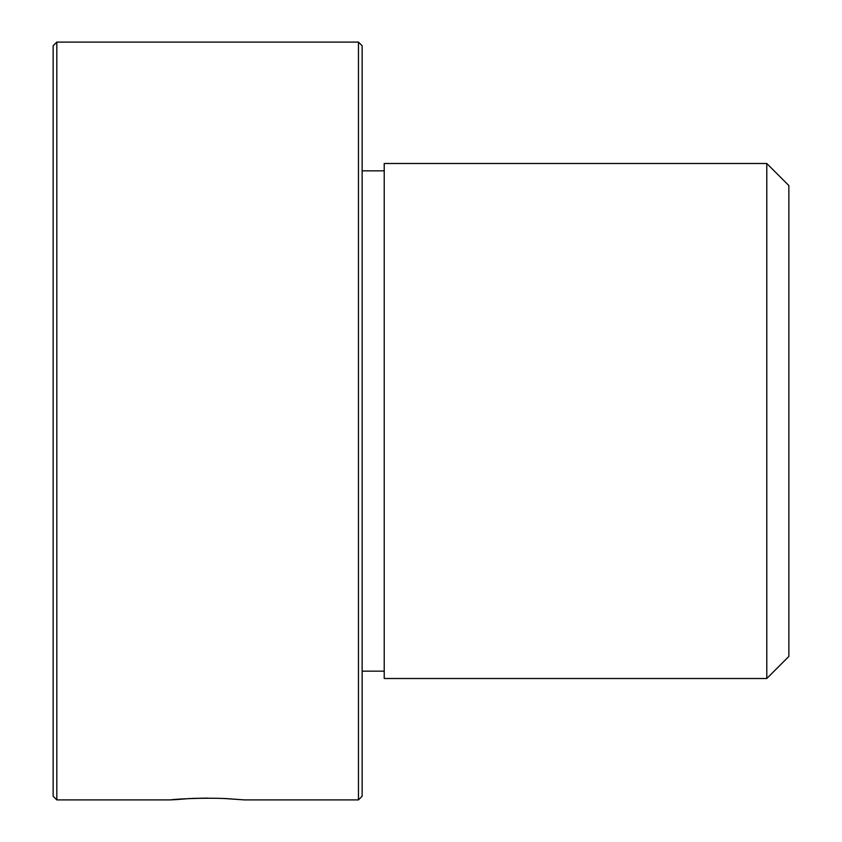 <?xml version="1.0" encoding="UTF-8"?>
<svg xmlns="http://www.w3.org/2000/svg" width="842" height="842" viewBox="0 0 842 842"><rect width="100%" height="100%" fill="white"/><g stroke="black" fill="none" stroke-linecap="round" stroke-linejoin="round"><path stroke-width="1.26" d="M53.141 796.216L53.141 45.784L56.814 42.1L56.814 799.9L53.141 796.216M358.46 42.1L362.144 45.784L362.144 796.216L358.46 799.9L358.46 42.1L56.814 42.1M189.997 798.521C147.276 802.121 184.703 797.027 225.277 798.521L244.422 799.9L223.098 798.427M207.637 798.111L192.092 798.427M384.215 297.542L384.215 163.495L766.788 163.495L766.788 678.505L384.215 678.505L384.215 297.542M766.788 678.505L788.859 656.434L788.859 185.566L766.788 163.495M358.46 799.9L244.422 799.9M170.852 799.9L56.814 799.9M384.215 671.148L362.144 671.148M384.215 170.852L362.144 170.852"/></g></svg>
